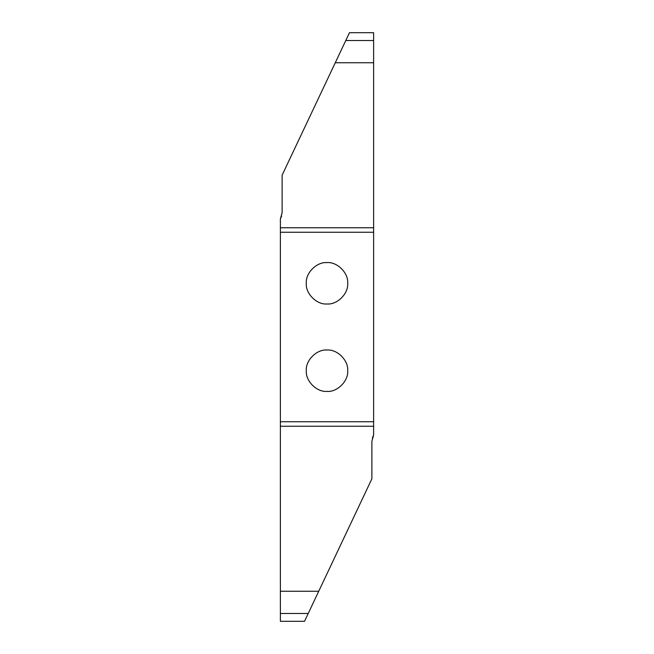 <?xml version="1.0" encoding="UTF-8"?>
<svg xmlns="http://www.w3.org/2000/svg" width="654" height="654" viewBox="0 0 654 654"><rect width="100%" height="100%" fill="white"/><g stroke="black" fill="none" stroke-linecap="round" stroke-linejoin="round"><path stroke-width="0.98" d="M327 391.394C337.235 392.318 348.615 380.947 347.691 370.712C348.615 360.468 337.235 349.097 327 350.021C316.765 349.097 305.385 360.468 306.309 370.712C305.385 380.947 316.765 392.318 327 391.394M327 262.606C316.765 261.682 305.385 273.053 306.309 283.288C305.385 293.532 316.765 304.903 327 303.979C337.235 304.903 348.615 293.532 347.691 283.288C348.615 273.053 337.235 261.682 327 262.606M373.622 421.756L373.622 435.123L371.873 441.262L371.873 478.834L304.527 621.3L280.378 621.3L280.378 421.756L373.622 421.756L373.622 232.244L280.378 232.244L280.378 421.756M280.378 232.244L280.378 218.877L281.629 216.106M373.622 220.766L373.622 216.106M280.378 218.877L282.127 212.738L282.127 175.166L349.473 32.7L373.622 32.7L373.622 62.751L335.265 62.751M373.622 40.507L345.778 40.507M373.622 62.751L373.622 232.244M372.371 437.894L373.622 435.123L373.622 433.234M280.378 613.493L308.222 613.493M280.378 591.249L318.735 591.249M373.622 426.244L280.378 426.244M280.378 227.756L373.622 227.756"/></g></svg>
